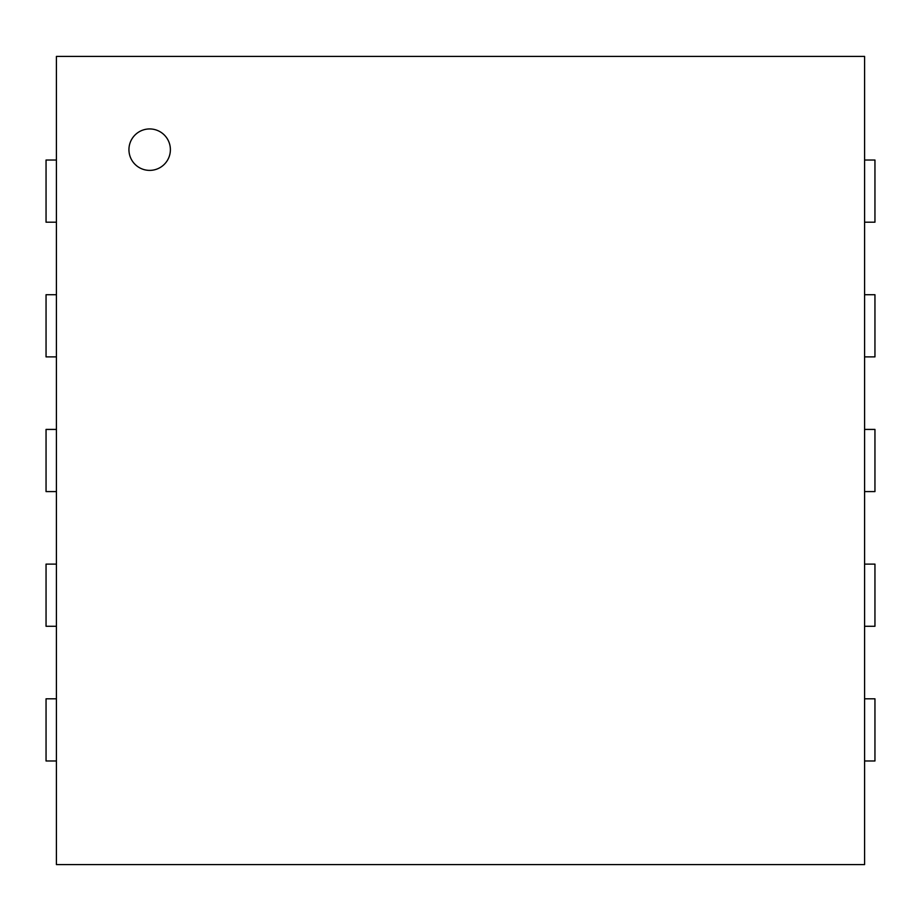 <?xml version="1.0" encoding="UTF-8"?>
<svg xmlns="http://www.w3.org/2000/svg" width="921" height="921" viewBox="0 0 921 921"><rect width="100%" height="100%" fill="white"/><g stroke="black" fill="none" stroke-linecap="round" stroke-linejoin="round"><path stroke-width="1.38" d="M864.589 56.411L864.589 864.589L56.411 864.589L56.411 56.411L864.589 56.411M864.589 222.191L874.95 222.191L874.95 160.024L864.589 160.024M56.411 160.024L46.05 160.024L46.05 222.191L56.411 222.191M864.589 356.888L874.95 356.888L874.95 294.72L864.589 294.72M56.411 294.72L46.05 294.72L46.05 356.888L56.411 356.888M864.589 491.584L874.95 491.584L874.95 429.416L864.589 429.416M56.411 429.416L46.05 429.416L46.05 491.584L56.411 491.584M864.589 626.28L874.95 626.28L874.95 564.113L864.589 564.113M56.411 564.113L46.05 564.113L46.05 626.28L56.411 626.28M864.589 760.976L874.95 760.976L874.95 698.809L864.589 698.809M56.411 698.809L46.05 698.809L46.05 760.976L56.411 760.976M149.663 170.385A20.723 20.723 0 0 1 131.715 139.301A20.723 20.723 0 0 1 167.61 139.301A20.723 20.723 0 0 1 149.663 170.385"/></g></svg>
